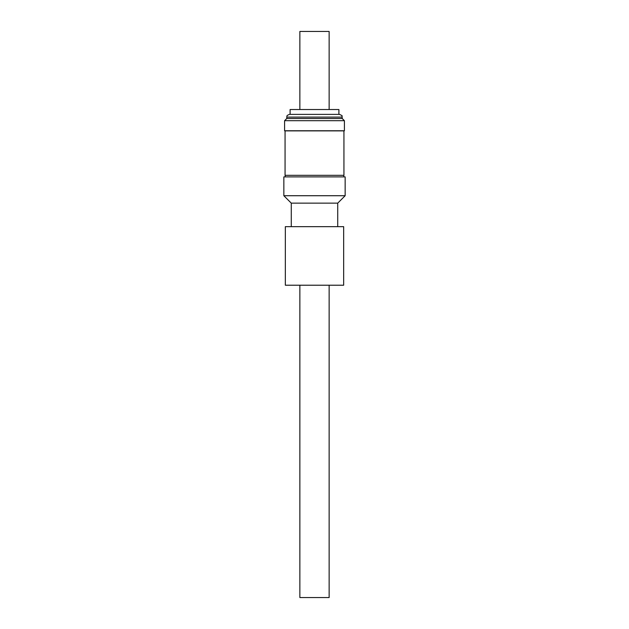 <?xml version="1.0" encoding="UTF-8"?>
<svg xmlns="http://www.w3.org/2000/svg" width="629" height="629" viewBox="0 0 629 629"><rect width="100%" height="100%" fill="white"/><g stroke="black" fill="none" stroke-linecap="round" stroke-linejoin="round"><path stroke-width="0.94" d="M329.14 285.22L329.14 597.55L299.86 597.55L299.86 285.22M329.14 109.532L329.14 31.45L299.86 31.45L299.86 109.532M338.897 114.376L290.103 114.376L290.103 109.532L338.897 109.532L338.897 114.376L339.487 114.376L290.103 114.376M284.591 120.689L344.409 120.689L344.409 130.769L284.591 130.769L284.591 120.689L286.777 118.504L342.223 118.504L342.003 116.043C342.608 115.948 341.767 115.39 339.487 114.376M304.302 130.887L343.937 130.887L343.937 175.318L285.063 175.318L285.063 130.887L304.302 130.887M283.852 195.721L345.148 195.721L345.148 176.891L283.852 176.891L283.852 195.721L291.274 203.143L337.726 203.143L345.148 195.721M314.5 285.22L343.662 285.22L343.662 226.66L285.338 226.66L285.338 285.22L314.5 285.22M286.777 118.504L286.777 117.104L342.223 117.104M342.223 118.504L344.409 120.689M343.78 175.318L343.78 176.891M291.274 226.66L291.274 203.143M337.726 226.66L337.726 203.143M285.22 175.318L285.22 176.891M286.777 117.104C287.288 116.396 285.708 115.767 289.513 114.376"/></g></svg>
